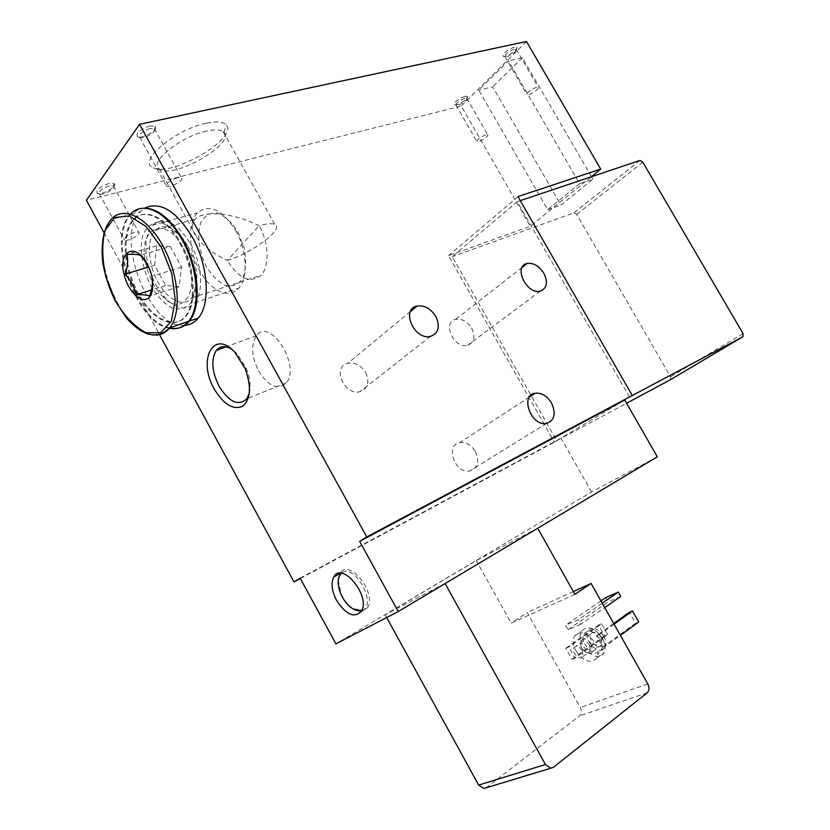 <?xml version="1.0" encoding="UTF-8"?>
<svg xmlns="http://www.w3.org/2000/svg" width="830" height="830" viewBox="0 0 830 830"><rect width="100%" height="100%" fill="white"/><g stroke="black" fill="none" stroke-linecap="round" stroke-linejoin="round"><path stroke-width="0.62" stroke-dasharray="4.15 3.11" d="M227.285 260.433C251.895 253.223 284.348 229.049 274.865 224.567C272.157 223.094 266.918 223.478 259.147 225.719C234.226 213.04 203.651 209.949 195.289 219.203C190.713 224.214 191.554 230.771 197.81 238.884C204.398 246.904 214.223 254.084 227.285 260.433L259.147 225.719C268.889 242.744 269.698 266.254 261.191 275.124C250.287 283.881 238.988 278.984 227.285 260.433M206.597 131.067C180.753 136.286 148.02 162.95 159.37 169.03L160.315 169.59C175.431 178.471 235.741 143.206 223.924 132.333L223.177 131.659C220.116 129.522 214.597 129.324 206.597 131.067M185.702 245.358L190.412 255.526L195.195 273.973C196.088 286.091 194.562 295.874 190.62 303.324C185.464 308.646 179.145 310.161 171.665 307.878C164.05 303.375 157.119 296.04 150.873 285.862C142.615 269.335 139.399 250.338 142.584 236.135C145.841 227.928 150.904 223.229 157.752 222.025C165.263 223.28 172.744 228.219 180.214 236.82L185.702 245.358M104.03 232.68L159.505 334.656M445.067 583.449L385.141 614.74L476.306 560.582L537.653 528.15L445.119 583.552M657.318 456.801L591.572 491.993L335.911 643.862M629.545 397.134L517.256 201.659L452.267 256.688L556.743 440.74L554.357 442.172L448.532 255.661L530.349 226.31L461.262 106.022L86.403 200.258M517.951 196.585L448.532 255.661M591.572 491.993L561.007 438.188L624.731 400.019M365.625 372.556C369.775 382.059 367.898 388.419 360.002 391.636C344.284 396.201 331.689 366.57 347.853 363.281C355.001 362.16 360.925 365.252 365.625 372.556M475.341 451.427C479.657 461.407 477.841 467.923 469.905 470.963C455.016 474.511 444.59 444.88 459.83 442.608C466.014 441.892 471.181 444.828 475.341 451.427M471.627 328.161C475.569 336.804 474.231 342.541 467.601 345.363C454.166 349.461 441.705 322.248 455.618 319.353C461.864 318.388 467.197 321.324 471.627 328.161M300.346 578.541L554.357 442.172M591.209 176.811L530.349 226.31M579.579 183.638L547.665 209.679L478.786 90.159L508.427 60.881L579.579 183.638L592.9 179.135L560.945 205.02L492.667 86.787L478.786 90.159M526.479 41.5L461.262 106.022M514.517 47.009C506.85 50.039 503.053 53.12 503.125 56.253C505.615 58.017 518.875 49.302 516.8 47.248L514.517 47.009M464.976 96.301C457.755 99.206 454.197 102.028 454.301 104.777C456.614 106.385 469.344 98.303 467.383 96.446L464.976 96.301M150.054 125.828C139.928 129.397 135.736 133.039 137.458 136.732C141.982 139.44 158.955 129.563 155.345 126.316L150.054 125.828M109.031 183.472C99.652 186.864 95.709 190.143 97.203 193.286C101.291 195.683 117.653 186.553 114.364 183.721L109.031 183.472M206.214 123.234C175.078 129.345 136.805 161.954 153.052 167.691C170.679 177.9 239.528 137.635 226.134 124.874C223.042 121.647 216.402 121.097 206.214 123.234M574.9 594.322L511.156 623.123L476.306 560.582M385.141 614.74L386.687 617.551M485.996 787.846L579.527 715.896C581.664 713.779 581.923 710.968 580.305 707.482L527.247 612.54L511.156 623.123M580.637 624.347L568.052 629.669L565.562 625.249L578.126 619.875L580.637 624.347L604.717 607.591M574.931 658.097L571.922 659.279L565.759 648.282L568.758 647.068L574.931 658.097L607.612 634.566L604.593 635.78L598.565 625.094L565.759 648.282M606.004 645.833L602.819 647.089L596.469 635.79L599.634 634.504L606.004 645.833L620.384 635.355M575.999 650.907C583.884 661.801 590.867 664.114 596.946 657.858C598.866 653.791 598.316 648.894 595.307 643.177C587.391 632.346 580.44 630.001 574.443 636.133C572.441 640.21 572.97 645.138 575.999 650.907M573.343 591.562L527.247 612.54M547.665 209.679L560.945 205.02M591.437 176.624L522.392 57.727L508.427 60.881M522.392 57.727L492.667 86.787M592.9 179.135L591.489 176.717M670.339 379.767L670.536 376.789L576.674 214.441L573.935 212.843L452.267 256.688M520.286 200.642L517.256 201.659M300.138 578.157L561.007 438.188M556.743 440.74L626.588 403.256M602.31 638.125C605.319 643.821 605.848 648.687 603.918 652.754C597.569 665.681 574.018 642.825 581.477 631.184C587.495 625.063 594.436 627.376 602.31 638.125M599.966 639.079C602.248 643.406 602.653 647.11 601.179 650.201C596.365 659.995 578.479 642.669 584.123 633.809C588.698 629.14 593.979 630.893 599.966 639.079M603.825 636.299C606.097 640.615 606.502 644.308 605.018 647.39C600.204 657.184 582.338 639.93 587.993 631.08C592.578 626.411 597.849 628.154 603.825 636.299M601.283 637.326L602.072 644.63C598.907 651.052 587.163 639.733 590.867 633.892C593.886 630.821 597.361 631.962 601.283 637.326M582.38 650.606L583.044 656.561C580.533 661.749 571.009 652.463 573.955 647.742C576.383 645.252 579.184 646.217 582.38 650.606M589.694 645.356L590.338 651.28C587.816 656.457 578.313 647.244 581.28 642.534C583.708 640.044 586.509 640.988 589.694 645.356M591.593 644.288L592.402 651.643C589.259 658.076 577.462 646.643 581.156 640.791C584.164 637.71 587.64 638.872 591.593 644.288M258.566 370.886C268.546 386.448 277.822 390.411 286.392 382.786C301.176 365.677 269.781 316.78 256.387 335.714C250.764 344.709 251.48 356.433 258.566 370.886M249.311 393.327C251.044 386.002 250.038 377.64 246.292 368.219L237.183 353.839L231.653 349.202M109.228 185.868C101.893 188.483 98.594 191.118 99.32 193.784L99.538 193.909C102.868 195.87 116.314 188.369 113.606 186.065L109.228 185.868M134.605 232.338C127.312 235.087 123.961 237.66 124.552 240.078C127.312 242.215 142.096 233.946 138.703 232.172L134.605 232.338M150.23 128.432C142.324 131.161 138.797 134.087 139.648 137.209L139.907 137.365C143.59 139.585 157.534 131.462 154.567 128.826L150.23 128.432M177.35 177.63C169.496 180.504 165.917 183.368 166.602 186.2C169.673 188.638 185.111 179.674 181.376 177.62L177.35 177.63M613.692 623.486L596.469 635.79M614.076 624.17L599.634 634.504M602.819 647.089L635.531 623.278L629.327 612.312M638.716 621.992L635.531 623.278M607.612 634.566L601.574 623.849L568.758 647.068M601.574 623.849L598.565 625.094M571.922 659.279L604.593 635.78M568.052 629.669L608.12 601.885L605.703 597.61M620.747 596.428L608.12 601.885M600.941 600.889L565.562 625.249M602.248 603.202L578.126 619.875M464.904 98.262C459.198 100.513 456.251 102.806 456.044 105.14L456.147 105.203C458.036 106.531 468.483 99.88 466.875 98.376L464.904 98.262M485.892 134.782C480.228 137.116 477.24 139.357 476.918 141.505C478.412 142.957 489.731 135.861 487.739 134.719L485.892 134.782M514.393 49.105C508.354 51.45 505.211 53.94 504.941 56.596L505.055 56.668C507.089 58.121 517.972 50.962 516.26 49.292L514.393 49.105M536.553 87.275C530.557 89.723 527.361 92.161 526.977 94.61C528.575 96.207 540.413 88.551 538.286 87.285L536.553 87.275M188.254 246.676L192.321 255.464C198.692 274.025 198.474 288.176 191.689 297.918C183.482 307.868 167.546 299.983 157.845 281.868C148.01 263.899 146.505 239.714 155.023 230.481C163.064 223.156 172.557 226.092 183.503 239.289L188.254 246.676M361.797 610.558C378.407 605.9 353.995 561.371 341.41 573.26M338.256 580.129L340.86 593.045L342.717 596.915C345.892 602.58 349.689 606.772 354.14 609.5L354.379 609.635M361.226 611.606L367.628 607.633C377.111 592.994 348.901 557.874 340.227 573.198M169.33 328.255C135.518 323.378 105.856 238.179 130.362 214.368L130.445 214.265M179.851 243.335C194.241 268.837 196.482 303.531 185.277 316.334C173.729 330.734 151.101 319.218 137.292 293.343C123.286 267.696 120.9 233.106 132.997 219.971C143.87 207.075 166.021 217.491 179.851 243.335M180.733 243.086C195.112 268.567 197.343 303.251 186.128 316.043C174.57 330.444 151.942 318.938 138.143 293.073C124.137 267.436 121.771 232.867 133.869 219.732C144.752 206.846 166.903 217.253 180.733 243.086M169.662 327.86C135.954 322.237 106.894 237.774 131.233 214.13L139.731 208.714M184.789 325.37C150.199 330.247 113.627 237.453 140.426 211.681L144.98 207.998M183.347 248.129C203.433 282.937 185.277 321.21 162.524 296.331C155.21 288.819 149.898 279.015 146.599 266.938C135.435 229.35 164.568 212.241 183.347 248.129M190.63 243.906C202.23 264.417 203.9 292.43 194.614 302.794C186.947 310.711 177.579 309.507 166.508 299.194C158.136 290.604 152.066 279.399 148.3 265.61C144.026 247.641 145.416 234.195 152.461 225.262C164.101 215.8 176.832 222.015 190.63 243.906M235.741 230.626C247.081 250.546 248.274 277.915 238.698 288.176C228.935 299.578 210.519 290.884 199.615 270.621C188.535 250.546 187.3 223.312 197.467 212.822C209.43 203.443 222.181 209.378 235.741 230.626M237.909 231.995L244.259 248.201C246.375 259.738 245.96 269.636 243.034 277.884C238.739 284.213 233.095 286.838 226.082 285.769C218.871 282.418 212.335 276.131 206.483 266.907C198.889 251.77 196.689 234.226 200.995 222.118C204.989 215.447 210.519 212.428 217.564 213.051C224.972 216.142 231.757 222.45 237.909 231.995M170.275 246.52L156.766 245.825L154.577 265.289L165.616 285.489L179.104 286.651L181.583 267.156L170.275 246.52L140.322 255.277M181.583 267.156L151.797 276.297M156.766 245.825L126.938 254.457M154.577 265.289L148.56 267.094M165.616 285.489L151.506 289.94M179.104 286.651L149.587 296.061M647.805 683.93L580.305 707.482M553.465 767.262L486.38 787.577M647.224 692.77L579.527 715.896M639.899 160.449L573.872 212.864M743.068 333.598L670.536 376.789M642.793 162.182L576.674 214.441M156.424 335.113C122.218 339.761 84.836 245.462 111.044 219.514L130.362 214.368M159.37 169.03L197.81 238.884M223.177 131.659L274.865 224.567M410.414 311.582L347.853 363.281M430.511 336.368L360.002 391.636M529.499 396.968L459.83 442.608M546.493 423.435L469.905 470.963M522.143 267.385L455.618 319.353M540.247 291.154L467.601 345.363M639.961 160.429L573.935 212.843M596.946 657.858L603.918 652.754M574.443 636.133L581.477 631.184M601.179 650.201L605.018 647.39M584.123 633.809L587.993 631.08M583.044 656.561L590.338 651.28M573.955 647.742L581.28 642.534M592.402 651.643L602.072 644.63M581.156 640.791L590.867 633.892M223.924 132.333L226.134 124.874M160.315 169.59L153.052 167.691M256.387 335.714L225.978 346.847M286.392 382.786L246.832 398.763M237.183 353.839L234.755 352.138M246.292 368.219L245.141 368.541M113.606 186.065L114.364 183.721M99.538 193.909L97.203 193.286M99.32 193.784L124.552 240.078M113.43 185.91L138.703 232.172M154.567 128.826L155.345 126.316M139.907 137.365L137.458 136.732M139.648 137.209L166.602 186.2M154.359 128.64L181.376 177.62M466.875 98.376L467.383 96.446M456.147 105.203L454.301 104.777M456.044 105.14L476.918 141.505M466.792 98.303L487.739 134.719M516.26 49.292L516.8 47.248M505.055 56.668L503.125 56.253M504.941 56.596L526.977 94.61M516.177 49.198L538.286 87.285M183.503 239.289L180.214 236.82M192.321 255.464L190.412 255.526M191.689 297.918L261.191 275.124M155.023 230.481L195.289 219.203M353.082 608.94L354.14 609.5M367.628 607.633L361.455 611.233M185.277 316.334L186.128 316.043M132.997 219.971L133.869 219.732M131.233 214.13L140.426 211.681M162.524 296.331L166.508 299.194M146.599 266.938L148.3 265.61M194.614 302.794L238.698 288.176M152.461 225.262L197.467 212.822"/><path stroke-width="1.25" d="M336.555 600.401C346.12 614.864 354.42 618.475 361.455 611.233C371.01 596.303 341.981 560.748 333.764 576.985C330.796 583.085 331.73 590.898 336.555 600.401M214.265 389.011C223.644 404.407 233.085 410.186 242.568 406.327C250.733 399.292 251.583 386.697 245.141 368.541L234.755 352.138C213.455 328.504 197.25 360.137 214.265 389.011M366.787 536.958L632.273 395.505L517.951 196.585L600.702 169.092L526.479 41.5L139.554 124.303L366.787 536.958L359.649 541.367L398.255 611.554L335.911 643.862L300.138 578.157L294.007 581.955L300.346 578.541M139.554 124.303L86.403 200.258L104.03 232.68M159.505 334.656L294.007 581.955M398.255 611.554L657.318 456.801L624.731 400.019L359.649 541.367M632.273 395.505L742.975 336.69L743.068 333.598L642.793 162.182L639.961 160.429L520.286 200.642M543.858 273.246C548.174 282.439 546.97 288.404 540.247 291.154C526.573 295.003 512.93 266.025 527.143 263.473C533.534 262.685 539.106 265.942 543.858 273.246M551.494 402.965C556.245 413.631 554.575 420.457 546.493 423.435C531.252 426.776 519.59 395.163 535.236 393.213C541.585 392.642 547.001 395.889 551.494 402.965M435.812 316.406C440.377 326.574 438.614 333.224 430.511 336.368C414.326 340.694 400.413 308.978 417.117 306.042C424.514 305.098 430.739 308.553 435.812 316.406M600.702 169.092L591.209 176.811M445.119 583.552L545.435 764.534L550.871 768.207L553.465 767.262L647.224 692.77C649.361 690.56 649.558 687.624 647.805 683.93L591.116 583.48L574.9 594.322L537.716 528.243M386.687 617.551L478.651 785.076L483.849 788.5L485.996 787.846M591.116 583.48L573.343 591.562M626.588 403.256L670.339 379.767L742.975 336.69M231.653 349.202C225.262 345.456 220.157 345.84 216.329 350.374C210.903 359.463 211.816 371.425 219.068 386.251C229.204 402.249 238.459 406.42 246.832 398.763L249.311 393.327M620.384 635.355L638.716 621.992L632.491 610.994L629.327 612.312L613.692 623.486M632.491 610.994L614.076 624.17M604.717 607.591L620.747 596.428L618.298 592.112L602.248 603.202M618.298 592.112L605.703 597.61L600.941 600.889M341.41 573.26C337.374 577.483 337.105 584.227 340.611 593.481L342.354 597.123C345.332 602.445 348.911 606.388 353.082 608.94L361.797 610.558M354.379 609.635L361.226 611.606M340.227 573.198L338.256 580.129M147.169 264.002C154.847 277.843 154.494 296.258 146.744 299.101C139.15 302.348 127.457 289.442 124.044 274.284C117.808 250.67 135.726 241.883 147.169 264.002M136.213 294.764C134.512 287.232 130.777 280.374 125.019 274.18C127.716 267.094 128.349 260.516 126.938 254.457C133.402 254.125 137.873 254.395 140.322 255.277C146.225 261.678 150.054 268.692 151.797 276.297C153.114 282.293 152.378 288.871 149.587 296.061C147.138 294.972 142.677 294.536 136.213 294.764L151.506 289.94M130.445 214.265C142.542 200.186 167.027 211.723 182.361 240.368C198.36 268.692 200.839 307.214 188.452 321.428C183.368 327.539 176.987 329.821 169.33 328.255M139.731 208.714C154.556 205.809 169.061 216.267 183.243 240.109C199.231 268.422 201.7 306.924 189.302 321.137C184.084 327.394 177.537 329.624 169.662 327.86C166.052 332.353 161.643 334.781 156.424 335.113M144.98 207.998C160.522 201.192 176.354 210.996 192.477 237.422C208.392 265.569 210.727 303.884 198.246 318.087C194.552 322.569 190.06 324.997 184.789 325.37M148.56 267.094L125.019 274.18M545.435 764.534L478.651 785.076M161.196 247.029L171.737 273.558L175.286 300.19L171.25 321.303L160.719 332.768L146.028 332.747C135.083 326.999 125.04 316.707 115.878 301.892L105.908 277.075C102.017 259.385 101.727 243.844 105.047 230.439L114.665 217.533L129.241 215.904L145.914 226.362L161.196 247.029M162.95 246.012C179.083 274.699 181.863 313.584 169.662 327.85C157.43 339.74 143.04 336.472 126.482 318.046L115.017 300.626C109.519 289.131 105.503 276.961 102.972 264.116C100.565 245.296 103.366 229.028 111.044 219.514C122.902 205.207 147.418 216.941 162.95 246.012M417.117 306.042L410.414 311.582M535.236 393.213L529.499 396.968M527.143 263.473L522.143 267.385M550.871 768.207L483.849 788.5M225.978 346.847L216.329 350.374M339.989 573.572L333.764 576.985M169.662 327.85L188.452 321.428M189.302 321.137L198.246 318.087"/></g></svg>
